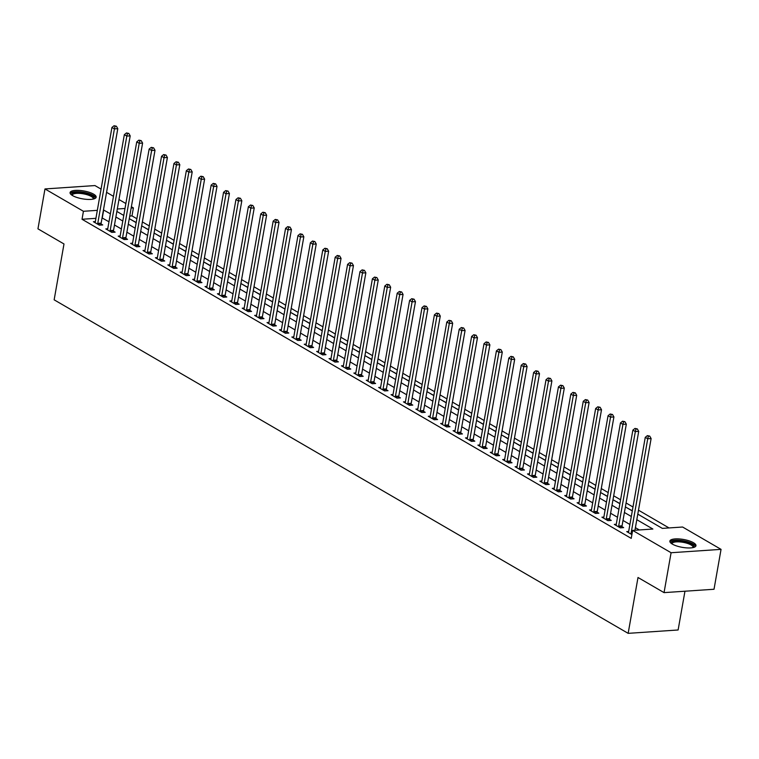 <?xml version="1.0" encoding="UTF-8"?>
<svg xmlns="http://www.w3.org/2000/svg" width="759" height="759" viewBox="0 0 759 759"><rect width="100%" height="100%" fill="white"/><g stroke="black" fill="none" stroke-linecap="round" stroke-linejoin="round"><path stroke-width="1.14" d="M672.389 544.127A13.254 3.985 -170 0 1 669.865 541.11A13.254 3.985 -170 0 1 679.182 538.937A13.254 3.985 -170 0 1 693.451 542.704A13.254 3.985 -170 0 1 695.975 545.712A13.254 3.985 -170 0 1 686.658 547.884A13.254 3.985 -170 0 1 672.389 544.127M72.579 195.604A13.254 3.985 -170 0 1 70.065 192.596A13.254 3.985 -170 0 1 79.372 190.424A13.254 3.985 -170 0 1 93.651 194.181A13.254 3.985 -170 0 1 96.165 197.198A13.254 3.985 -170 0 1 86.858 199.37A13.254 3.985 -170 0 1 72.579 195.604M684.96 591.223L678.119 629.979L628.158 633.348L54.145 299.824L63.993 243.971L37.95 228.838L44.98 188.944L94.951 185.566L101.061 189.124M106.573 192.321L113.47 196.334M118.973 199.532L125.871 203.535M131.373 206.733L133.394 207.909L131.146 208.061M136.867 218.725L131.99 215.888L133.394 207.909M669.04 527.941L638.49 510.19M632.987 506.993L626.09 502.98M620.577 499.783L613.68 495.779M608.177 492.582L601.28 488.568M595.777 485.371L588.88 481.367M583.367 478.161L576.47 474.157M570.967 470.959L564.07 466.946M558.567 463.749L551.67 459.745M546.167 456.548L539.269 452.535M533.757 449.337L526.86 445.334M521.357 442.127L514.46 438.123M508.957 434.926L502.06 430.913M496.547 427.715L489.65 423.712M484.147 420.514L477.25 416.501M471.747 413.304L464.85 409.3M459.337 406.093L452.449 402.09M446.937 398.892L440.04 394.879M434.537 391.682L427.64 387.678M422.137 384.481L415.239 380.468M409.727 377.27L402.83 373.267M397.327 370.06L390.43 366.056M384.927 362.859L378.029 358.846M372.517 355.648L365.62 351.645M360.117 348.447L353.22 344.434M347.717 341.237L340.819 337.233M335.317 334.026L328.419 330.023M322.907 326.825L316.01 322.812M310.507 319.615L303.609 315.611M298.107 312.414L291.209 308.401M285.697 305.203L278.8 301.2M273.297 297.993L266.4 293.989M260.897 290.792L253.999 286.779M248.487 283.581L241.599 279.578M236.087 276.38L229.19 272.367M223.687 269.17L216.789 265.166M211.287 261.959L204.389 257.956M198.877 254.758L191.98 250.745M186.477 247.548L179.579 243.544M174.077 240.347L167.179 236.334M161.667 233.136L154.77 229.133M149.267 225.926L142.369 221.922M637.797 514.128L662.341 528.387L682.597 527.021L721.05 549.364L671.089 552.732L632.636 530.399L652.892 529.032L636.81 519.687M671.089 552.732L664.049 592.627L714.02 589.259L721.05 549.364M131.99 215.888L129.732 216.04M130.263 219.228L136.203 222.491M142.664 226.429L148.603 229.702M155.064 233.639L161.003 236.912M167.473 240.84L173.413 244.113M179.874 248.051L185.813 251.324M192.274 255.261L198.213 258.525M204.674 262.462L210.613 265.735M217.083 269.673L223.023 272.946M229.484 276.874L235.423 280.147M241.884 284.084L247.823 287.357M254.293 291.295L260.233 294.558M266.694 298.496L272.633 301.769M279.094 305.706L285.033 308.979M291.503 312.907L297.433 316.18M303.904 320.118L309.843 323.391M316.304 327.328L322.243 330.592M328.704 334.529L334.643 337.802M341.114 341.74L347.053 345.013M353.514 348.941L359.453 352.214M365.914 356.151L371.853 359.424M378.324 363.362L384.263 366.625M390.724 370.563L396.663 373.836M403.124 377.773L409.063 381.046M415.524 384.974L421.463 388.247M427.934 392.185L433.873 395.458M440.334 399.395L446.273 402.659M452.734 406.596L458.673 409.869M465.144 413.807L471.083 417.08M477.544 421.017L483.483 424.281M489.944 428.218L495.883 431.492M502.354 435.429L508.293 438.693M514.754 442.63L520.693 445.903M527.154 449.84L533.093 453.114M539.554 457.051L545.493 460.315M551.964 464.252L557.903 467.525M564.364 471.462L570.303 474.726M576.764 478.663L582.703 481.937M589.174 485.874L595.113 489.147M601.574 493.084L607.513 496.348M613.974 500.285L619.913 503.559M626.374 507.496L632.313 510.76M638.784 514.697L644.733 518.16M651.184 521.907L657.142 525.37M95.909 218.326L82.029 219.266L631.232 538.378L632.636 530.399M639.325 529.943L635.406 527.666M629.904 524.469L623.006 520.456M617.494 517.259L610.606 513.255M605.094 510.057L598.196 506.044M592.694 502.847L585.796 498.843M580.293 495.636L573.396 491.633M567.884 488.435L560.986 484.422M555.484 481.225L548.586 477.221M543.083 474.024L536.186 470.011M530.674 466.813L523.786 462.81M518.274 459.603L511.376 455.599M505.874 452.402L498.976 448.389M493.473 445.191L486.576 441.188M481.064 437.99L474.166 433.977M468.664 430.78L461.766 426.776M456.263 423.569L449.366 419.566M443.854 416.368L436.956 412.355M431.454 409.158L424.556 405.154M419.053 401.957L412.156 397.944M406.644 394.746L399.756 390.743M394.244 387.536L387.346 383.532M381.843 380.335L374.946 376.322M369.443 373.124L362.546 369.121M357.034 365.923L350.136 361.91M344.633 358.713L337.736 354.709M332.233 351.502L325.336 347.499M319.824 344.301L312.936 340.288M307.423 337.091L300.526 333.087M295.023 329.89L288.126 325.877M282.623 322.679L275.726 318.676M270.213 315.469L263.316 311.465M257.813 308.268L250.916 304.255M245.413 301.057L238.516 297.054M233.004 293.856L226.106 289.843M220.603 286.646L213.706 282.642M208.203 279.435L201.306 275.432M195.794 272.234L188.906 268.221M183.393 265.024L176.496 261.02M170.993 257.823L164.096 253.81M158.593 250.612L151.696 246.609M146.183 243.402L139.286 239.398M133.783 236.201L126.886 232.188M121.383 228.99L114.486 224.987M108.973 221.789L102.057 217.909M95.34 221.581L93.404 221.713L99.353 225.167L102.731 224.939L101.118 224.009M107.74 228.791L105.805 228.914L111.763 232.377L115.131 232.15L113.518 231.21M120.15 235.992L118.205 236.125L124.163 239.588L127.54 239.36L125.928 238.421M132.55 243.203L130.614 243.335L136.563 246.789L139.941 246.561L138.328 245.622M144.95 250.404L143.015 250.536L148.963 253.999L152.341 253.772L150.728 252.832M157.35 257.614L155.415 257.747L161.373 261.2L164.75 260.973L163.128 260.043M169.76 264.825L167.824 264.948L173.773 268.411L177.151 268.183L175.538 267.244M182.16 272.026L180.225 272.158L186.173 275.621L189.551 275.394L187.938 274.454M194.56 279.236L192.625 279.369L198.583 282.822L201.951 282.595L200.338 281.655M206.97 286.437L205.025 286.57L210.983 290.033L214.361 289.805L212.748 288.866M219.37 293.648L217.435 293.78L223.383 297.234L226.761 297.006L225.148 296.076M231.77 300.858L229.835 300.981L235.793 304.444L239.161 304.217L237.548 303.277M244.18 308.059L242.235 308.192L248.193 311.655L251.571 311.427L249.958 310.488M256.58 315.27L254.644 315.402L260.593 318.856L263.971 318.628L262.358 317.689M268.98 322.471L267.045 322.603L272.993 326.066L276.371 325.839L274.758 324.899M281.38 329.681L279.445 329.814L285.403 333.267L288.781 333.04L287.158 332.11M293.79 336.892L291.845 337.015L297.803 340.478L301.181 340.25L299.568 339.311M306.19 344.093L304.255 344.225L310.203 347.688L313.581 347.461L311.968 346.521M318.59 351.303L316.655 351.436L322.613 354.889L325.981 354.662L324.368 353.722M331 358.504L329.055 358.637L335.013 362.1L338.391 361.872L336.778 360.933M343.4 365.715L341.465 365.847L347.413 369.301L350.791 369.073L349.178 368.143M355.8 372.925L353.865 373.048L359.813 376.511L363.191 376.284L361.578 375.344M368.2 380.126L366.265 380.259L372.223 383.722L375.601 383.494L373.978 382.555M380.61 387.337L378.675 387.469L384.623 390.923L388.001 390.695L386.388 389.756M393.01 394.538L391.075 394.671L397.023 398.133L400.401 397.906L398.788 396.966M405.41 401.748L403.475 401.881L409.433 405.334L412.801 405.107L411.188 404.177M417.82 408.959L415.875 409.082L421.833 412.545L425.211 412.317L423.598 411.378M430.22 416.16L428.285 416.293L434.233 419.755L437.611 419.528L435.998 418.588M442.62 423.37L440.685 423.503L446.643 426.956L450.011 426.729L448.398 425.79M455.03 430.571L453.085 430.704L459.043 434.167L462.421 433.939L460.808 433M467.43 437.782L465.495 437.915L471.443 441.368L474.821 441.14L473.208 440.211M479.83 444.992L477.895 445.116L483.844 448.578L487.221 448.351L485.608 447.412M492.23 452.193L490.295 452.326L496.253 455.789L499.631 455.561L498.008 454.622M504.64 459.404L502.695 459.537L508.653 462.99L512.031 462.762L510.418 461.823M517.04 466.605L515.105 466.738L521.053 470.201L524.431 469.973L522.818 469.034M529.44 473.815L527.505 473.948L533.463 477.402L536.831 477.174L535.218 476.244M541.85 481.026L539.905 481.149L545.863 484.612L549.241 484.384L547.628 483.445M554.25 488.227L552.315 488.36L558.263 491.823L561.641 491.595L560.028 490.656M566.65 495.437L564.715 495.57L570.664 499.024L574.041 498.796L572.428 497.857M579.051 502.638L577.115 502.771L583.073 506.234L586.451 506.006L584.828 505.067M591.46 509.849L589.525 509.982L595.473 513.435L598.851 513.207L597.238 512.278M603.86 517.059L601.925 517.183L607.874 520.646L611.251 520.418L609.638 519.479M616.261 524.26L614.325 524.393L620.283 527.856L623.651 527.628L622.038 526.689M628.67 531.471L626.725 531.604L631.896 534.602M664.049 592.627L638.006 577.495L628.158 633.348M82.029 219.266L83.433 211.287L44.98 188.944M110.387 213.81L103.461 209.93M97.323 210.347L83.433 211.287M631.308 516.49L624.41 512.477M618.908 509.28L612.01 505.276M606.498 502.079L599.61 498.065M594.098 494.868L587.2 490.864M581.698 487.657L574.8 483.654M569.297 480.456L562.4 476.443M556.888 473.246L549.99 469.242M544.488 466.045L537.59 462.032M532.087 458.834L525.19 454.831M519.678 451.624L512.79 447.62M507.278 444.423L500.38 440.41M494.877 437.212L487.98 433.209M482.477 430.011L475.58 425.998M470.068 422.801L463.17 418.797M457.668 415.59L450.77 411.587M445.267 408.389L438.37 404.376M432.858 401.179L425.96 397.175M420.458 393.978L413.56 389.965M408.057 386.767L401.16 382.764M395.648 379.557L388.76 375.553M383.248 372.356L376.35 368.343M370.847 365.145L363.95 361.142M358.447 357.944L351.55 353.931M346.038 350.734L339.14 346.73M333.637 343.523L326.74 339.52M321.237 336.322L314.34 332.309M308.828 329.112L301.94 325.108M296.427 321.911L289.53 317.898M284.027 314.7L277.13 310.697M271.627 307.49L264.73 303.486M259.217 300.289L252.32 296.276M246.817 293.078L239.92 289.075M234.417 285.877L227.52 281.864M222.007 278.667L215.11 274.663M209.607 271.456L202.71 267.453M197.207 264.255L190.31 260.242M184.798 257.045L177.91 253.041M172.397 249.844L165.5 245.831M159.997 242.633L153.1 238.63M147.597 235.423L140.7 231.419M135.187 228.222L128.29 224.209M122.787 221.011L115.89 217.008M116.867 211.448L123.764 215.452M129.277 218.649L136.174 222.662M141.677 225.859L148.574 229.863M154.077 233.06L160.974 237.074M166.487 240.271L173.384 244.275M178.887 247.481L185.784 251.485M191.287 254.682L198.184 258.696M203.687 261.893L210.585 265.897M216.097 269.094L222.994 273.107M228.497 276.304L235.394 280.308M240.897 283.515L247.795 287.519M253.307 290.716L260.204 294.729M265.707 297.926L272.604 301.93M278.107 305.127L285.004 309.141M290.517 312.338L297.405 316.342M302.917 319.548L309.814 323.552M315.317 326.749L322.214 330.763M327.717 333.96L334.615 337.964M340.127 341.161L347.024 345.174M352.527 348.372L359.424 352.375M364.927 355.582L371.825 359.586M377.337 362.783L384.234 366.796M389.737 369.994L396.634 373.997M402.137 377.195L409.035 381.208M414.537 384.405L421.435 388.409M426.947 391.616L433.844 395.619M439.347 398.817L446.245 402.83M451.747 406.027L458.645 410.031M464.157 413.228L471.054 417.241M476.557 420.439L483.455 424.442M488.957 427.649L495.855 431.653M501.367 434.85L508.255 438.863M513.767 442.061L520.665 446.064M526.167 449.271L533.065 453.275M538.567 456.472L545.465 460.476M550.977 463.683L557.874 467.686M563.377 470.884L570.275 474.897M575.777 478.094L582.675 482.098M588.187 485.305L595.084 489.308M600.587 492.506L607.485 496.509M612.987 499.716L619.885 503.72M625.388 506.917L632.285 510.93M124.998 208.478L117.303 209M102.285 217.89L103.689 209.92M97.759 223.364L101.137 223.137L117.797 128.669L114.419 128.897L97.759 223.364A1.698 1.025 -93.9 0 0 97.731 224L97.74 224.237M115.055 126.317L116.402 126.222L114.059 125.738L115.055 126.317L114.419 128.897L111.934 127.455L95.283 221.922A1.698 1.025 -93.9 0 1 95.103 222.472L95.017 222.653M101.137 223.137A1.698 1.025 -93.9 0 0 101.099 223.772L101.184 225.043M117.797 128.669L116.402 126.222M114.059 125.738L111.934 127.455M110.159 230.575L113.537 230.347L130.197 135.87L126.819 136.098L110.159 230.575A1.698 1.025 -93.9 0 0 110.131 231.21L110.14 231.438M127.455 133.527L128.802 133.432L126.459 132.948L127.455 133.527L126.819 136.098L124.343 134.656L107.683 229.133A1.698 1.025 -93.9 0 1 107.503 229.683L107.417 229.854M113.537 230.347A1.698 1.025 -93.9 0 0 113.508 230.983L113.584 232.254M130.197 135.87L128.802 133.432M126.459 132.948L124.343 134.656M122.569 237.776L125.947 237.548L142.597 143.081L139.22 143.309L122.569 237.776A1.698 1.025 -93.9 0 0 122.531 238.411L122.55 238.649M139.855 140.728L141.212 140.643L138.869 140.159L139.855 140.728L139.22 143.309L136.743 141.867L120.083 236.334A1.698 1.025 -93.9 0 1 119.913 236.893L119.818 237.064M125.947 237.548A1.698 1.025 -93.9 0 0 125.909 238.184L125.994 239.464M142.597 143.081L141.212 140.643M138.869 140.159L136.743 141.867M134.969 244.986L138.347 244.759L155.007 150.282L151.629 150.51L134.969 244.986A1.698 1.025 -93.9 0 0 134.931 245.622L134.95 245.85M152.265 147.939L153.612 147.844L151.269 147.36L152.265 147.939L151.629 150.51L149.143 149.068L132.493 243.544A1.698 1.025 -93.9 0 1 132.313 244.094L132.227 244.265M138.347 244.759A1.698 1.025 -93.9 0 0 138.309 245.394L138.394 246.666M155.007 150.282L153.612 147.844M151.269 147.36L149.143 149.068M147.369 252.187L150.747 251.96L167.407 157.493L164.029 157.72L147.369 252.187A1.698 1.025 -93.9 0 0 147.341 252.832L147.35 253.06M164.665 155.14L166.012 155.054L163.669 154.57L164.665 155.14L164.029 157.72L161.553 156.278L144.893 250.745A1.698 1.025 -93.9 0 1 144.713 251.305L144.627 251.476M150.747 251.96A1.698 1.025 -93.9 0 0 150.718 252.605L150.794 253.876M167.407 157.493L166.012 155.054M163.669 154.57L161.553 156.278M71.82 195.129A11.47 3.453 -170 0 1 81.649 192.492A11.47 3.453 -170 0 1 93.642 198.972M93.11 199.095A10.617 3.197 10 0 0 93.205 198.811A10.617 3.197 10 0 0 81.602 193.564A10.617 3.197 10 0 0 72.285 195.129A10.617 3.197 10 0 0 72.285 195.424M95.824 197.871A13.169 3.966 10 0 0 81.46 191.951A13.169 3.966 10 0 0 70.151 193.346M671.63 543.643A11.47 3.453 -170 0 1 678.072 540.759A11.47 3.453 -170 0 1 691.81 544.07A11.47 3.453 -170 0 1 693.451 547.495M692.92 547.619A10.617 3.197 10 0 0 693.014 547.334A10.617 3.197 10 0 0 690.994 544.915A10.617 3.197 10 0 0 679.561 541.898A10.617 3.197 10 0 0 672.094 543.643A10.617 3.197 10 0 0 672.094 543.947M695.633 546.395A13.169 3.966 10 0 0 693.157 543.985A13.169 3.966 10 0 0 679.884 540.313A13.169 3.966 10 0 0 669.96 541.869M159.779 259.398L163.147 259.17L179.807 164.703L176.43 164.931L159.779 259.398A1.698 1.025 -93.9 0 0 159.741 260.033L159.76 260.271M177.065 162.35L178.422 162.255L176.079 161.771L177.065 162.35L176.43 164.931L173.953 163.489L157.293 257.956A1.698 1.025 -93.9 0 1 157.113 258.506L157.028 258.686M163.147 259.17A1.698 1.025 -93.9 0 0 163.119 259.806L163.204 261.077M179.807 164.703L178.422 162.255M176.079 161.771L173.953 163.489M172.179 266.608L175.557 266.381L192.207 171.904L188.839 172.132L172.179 266.608A1.698 1.025 -93.9 0 0 172.141 267.244L172.16 267.472M189.465 169.561L190.822 169.466L188.479 168.982L189.465 169.561L188.839 172.132L186.353 170.69L169.693 265.166A1.698 1.025 -93.9 0 1 169.523 265.716L169.437 265.887M175.557 266.381A1.698 1.025 -93.9 0 0 175.519 267.016L175.604 268.288M192.207 171.904L190.822 169.466M188.479 168.982L186.353 170.69M184.579 273.809L187.957 273.582L204.617 179.115L201.239 179.342L184.579 273.809A1.698 1.025 -93.9 0 0 184.551 274.445L184.56 274.682M201.875 176.762L203.222 176.676L200.879 176.192L201.875 176.762L201.239 179.342L198.754 177.9L182.103 272.367A1.698 1.025 -93.9 0 1 181.923 272.927L181.837 273.098M187.957 273.582A1.698 1.025 -93.9 0 0 187.919 274.217L188.004 275.498M204.617 179.115L203.222 176.676M200.879 176.192L198.754 177.9M196.979 281.02L200.357 280.792L217.017 186.316L213.64 186.543L196.979 281.02A1.698 1.025 -93.9 0 0 196.951 281.655L196.97 281.883M214.275 183.972L215.622 183.877L213.279 183.393L214.275 183.972L213.64 186.543L211.163 185.101L194.503 279.578A1.698 1.025 -93.9 0 1 194.323 280.128L194.238 280.299M200.357 280.792A1.698 1.025 -93.9 0 0 200.329 281.428L200.404 282.699M217.017 186.316L215.622 183.877M213.279 183.393L211.163 185.101M209.389 288.221L212.767 287.993L229.417 193.526L226.04 193.754L209.389 288.221A1.698 1.025 -93.9 0 0 209.351 288.866L209.37 289.094M226.675 191.173L228.032 191.088L225.689 190.604L226.675 191.173L226.04 193.754L223.563 192.312L206.903 286.779A1.698 1.025 -93.9 0 1 206.733 287.338L206.647 287.509M212.767 287.993A1.698 1.025 -93.9 0 0 212.729 288.638L212.814 289.91M229.417 193.526L228.032 191.088M225.689 190.604L223.563 192.312M221.789 295.431L225.167 295.204L241.827 200.737L238.449 200.964L221.789 295.431A1.698 1.025 -93.9 0 0 221.761 296.067L221.77 296.304M239.085 198.384L240.432 198.289L238.089 197.805L239.085 198.384L238.449 200.964L235.964 199.522L219.313 293.989A1.698 1.025 -93.9 0 1 219.133 294.539L219.047 294.72M225.167 295.204A1.698 1.025 -93.9 0 0 225.129 295.839L225.214 297.111M241.827 200.737L240.432 198.289M238.089 197.805L235.964 199.522M234.189 302.642L237.567 302.414L254.227 207.938L250.849 208.165L234.189 302.642A1.698 1.025 -93.9 0 0 234.161 303.277L234.17 303.505M251.485 205.594L252.832 205.499L250.489 205.015L251.485 205.594L250.849 208.165L248.373 206.723L231.713 301.2A1.698 1.025 -93.9 0 1 231.533 301.75L231.448 301.921M237.567 302.414A1.698 1.025 -93.9 0 0 237.539 303.05L237.614 304.321M254.227 207.938L252.832 205.499M250.489 205.015L248.373 206.723M246.599 309.843L249.967 309.615L266.627 215.148L263.25 215.376L246.599 309.843A1.698 1.025 -93.9 0 0 246.561 310.478L246.58 310.716M263.885 212.795L265.242 212.71L262.899 212.226L263.885 212.795L263.25 215.376L260.773 213.934L244.113 308.401A1.698 1.025 -93.9 0 1 243.943 308.96L243.848 309.131M249.967 309.615A1.698 1.025 -93.9 0 0 249.939 310.251L250.024 311.532M266.627 215.148L265.242 212.71M262.899 212.226L260.773 213.934M258.999 317.053L262.377 316.826L279.037 222.349L275.659 222.577L258.999 317.053A1.698 1.025 -93.9 0 0 258.961 317.689L258.98 317.917M276.295 220.006L277.642 219.911L275.299 219.427L276.295 220.006L275.659 222.577L273.174 221.135L256.514 315.611A1.698 1.025 -93.9 0 1 256.343 316.161L256.257 316.332M262.377 316.826A1.698 1.025 -93.9 0 0 262.339 317.461L262.424 318.733M279.037 222.349L277.642 219.911M275.299 219.427L273.174 221.135M271.399 324.254L274.777 324.027L291.437 229.56L288.059 229.787L271.399 324.254A1.698 1.025 -93.9 0 0 271.371 324.899L271.38 325.127M288.695 227.216L290.042 227.121L287.699 226.637L288.695 227.216L288.059 229.787L285.583 228.345L268.923 322.812A1.698 1.025 -93.9 0 1 268.743 323.372L268.658 323.543M274.777 324.027A1.698 1.025 -93.9 0 0 274.749 324.672L274.824 325.943M291.437 229.56L290.042 227.121M287.699 226.637L285.583 228.345M283.8 331.465L287.177 331.237L303.837 236.77L300.46 236.998L283.8 331.465A1.698 1.025 -93.9 0 0 283.771 332.1L283.79 332.338M301.095 234.417L302.443 234.332L300.109 233.838L301.095 234.417L300.46 236.998L297.983 235.556L281.323 330.023A1.698 1.025 -93.9 0 1 281.143 330.573L281.058 330.753M287.177 331.237A1.698 1.025 -93.9 0 0 287.149 331.873L287.225 333.144M303.837 236.77L302.443 234.332M300.109 233.838L297.983 235.556M296.209 338.675L299.587 338.448L316.237 243.971L312.869 244.199L296.209 338.675A1.698 1.025 -93.9 0 0 296.171 339.311L296.19 339.539M313.495 241.628L314.852 241.533L312.509 241.049L313.495 241.628L312.869 244.199L310.384 242.757L293.724 337.233A1.698 1.025 -93.9 0 1 293.553 337.783L293.467 337.954M299.587 338.448A1.698 1.025 -93.9 0 0 299.549 339.083L299.634 340.355M316.237 243.971L314.852 241.533M312.509 241.049L310.384 242.757M308.609 345.876L311.987 345.649L328.647 251.182L325.269 251.409L308.609 345.876A1.698 1.025 -93.9 0 0 308.581 346.512L308.59 346.749M325.905 248.829L327.252 248.743L324.909 248.259L325.905 248.829L325.269 251.409L322.784 249.967L306.133 344.434A1.698 1.025 -93.9 0 1 305.953 344.994L305.868 345.165M311.987 345.649A1.698 1.025 -93.9 0 0 311.949 346.284L312.034 347.565M328.647 251.182L327.252 248.743M324.909 248.259L322.784 249.967M321.01 353.087L324.387 352.859L341.047 258.383L337.67 258.61L321.01 353.087A1.698 1.025 -93.9 0 0 320.981 353.722L320.991 353.95M338.305 256.039L339.652 255.944L337.309 255.46L338.305 256.039L337.67 258.61L335.193 257.168L318.533 351.645A1.698 1.025 -93.9 0 1 318.353 352.195L318.268 352.366M324.387 352.859A1.698 1.025 -93.9 0 0 324.359 353.495L324.435 354.766M341.047 258.383L339.652 255.944M337.309 255.46L335.193 257.168M333.419 360.288L336.797 360.06L353.447 265.593L350.07 265.821L333.419 360.288A1.698 1.025 -93.9 0 0 333.381 360.933L333.4 361.161M350.705 263.25L352.062 263.155L349.719 262.671L350.705 263.25L350.07 265.821L347.594 264.379L330.933 358.846A1.698 1.025 -93.9 0 1 330.763 359.405L330.668 359.576M336.797 360.06A1.698 1.025 -93.9 0 0 336.759 360.705L336.844 361.977M353.447 265.593L352.062 263.155M349.719 262.671L347.594 264.379M345.819 367.498L349.197 367.271L365.857 272.804L362.479 273.031L345.819 367.498A1.698 1.025 -93.9 0 0 345.781 368.134L345.8 368.371M363.115 270.451L364.462 270.365L362.119 269.872L363.115 270.451L362.479 273.031L359.994 271.589L343.343 366.056A1.698 1.025 -93.9 0 1 343.163 366.606L343.077 366.787M349.197 367.271A1.698 1.025 -93.9 0 0 349.159 367.906L349.244 369.178M365.857 272.804L364.462 270.365M362.119 269.872L359.994 271.589M358.22 374.709L361.597 374.481L378.257 280.005L374.88 280.232L358.22 374.709A1.698 1.025 -93.9 0 0 358.191 375.344L358.201 375.572M375.515 277.661L376.862 277.566L374.519 277.082L375.515 277.661L374.88 280.232L372.403 278.79L355.743 373.267A1.698 1.025 -93.9 0 1 355.563 373.817L355.478 373.988M361.597 374.481A1.698 1.025 -93.9 0 0 361.569 375.117L361.645 376.388M378.257 280.005L376.862 277.566M374.519 277.082L372.403 278.79M370.629 381.91L373.997 381.682L390.657 287.215L387.28 287.443L370.629 381.91A1.698 1.025 -93.9 0 0 370.591 382.545L370.61 382.783M387.915 284.862L389.272 284.777L386.929 284.293L387.915 284.862L387.28 287.443L384.804 286.001L368.143 380.468A1.698 1.025 -93.9 0 1 367.963 381.027L367.878 381.198M373.997 381.682A1.698 1.025 -93.9 0 0 373.969 382.318L374.054 383.599M390.657 287.215L389.272 284.777M386.929 284.293L384.804 286.001M383.029 389.12L386.407 388.893L403.057 294.416L399.689 294.644L383.029 389.12A1.698 1.025 -93.9 0 0 382.991 389.756L383.01 389.984M400.316 292.073L401.672 291.978L399.329 291.494L400.316 292.073L399.689 294.644L397.204 293.202L380.544 387.678A1.698 1.025 -93.9 0 1 380.373 388.228L380.287 388.399M386.407 388.893A1.698 1.025 -93.9 0 0 386.369 389.528L386.454 390.8M403.057 294.416L401.672 291.978M399.329 291.494L397.204 293.202M395.43 396.321L398.807 396.094L415.467 301.627L412.09 301.854L395.43 396.321A1.698 1.025 -93.9 0 0 395.401 396.966L395.411 397.194M412.725 299.283L414.072 299.188L411.729 298.704L412.725 299.283L412.09 301.854L409.604 300.412L392.953 394.879A1.698 1.025 -93.9 0 1 392.773 395.439L392.688 395.61M398.807 396.094A1.698 1.025 -93.9 0 0 398.769 396.739L398.854 398.01M415.467 301.627L414.072 299.188M411.729 298.704L409.604 300.412M407.83 403.532L411.207 403.304L427.867 308.837L424.49 309.065L407.83 403.532A1.698 1.025 -93.9 0 0 407.801 404.168L407.82 404.405M425.125 306.484L426.473 306.399L424.129 305.905L425.125 306.484L424.49 309.065L422.013 307.623L405.353 402.09A1.698 1.025 -93.9 0 1 405.173 402.64L405.088 402.82M411.207 403.304A1.698 1.025 -93.9 0 0 411.179 403.94L411.255 405.211M427.867 308.837L426.473 306.399M424.129 305.905L422.013 307.623M420.239 410.742L423.617 410.515L440.267 316.038L436.89 316.266L420.239 410.742A1.698 1.025 -93.9 0 0 420.201 411.378L420.22 411.606M437.526 313.695L438.882 313.6L436.539 313.116L437.526 313.695L436.89 316.266L434.414 314.824L417.754 409.3A1.698 1.025 -93.9 0 1 417.583 409.851L417.497 410.021M423.617 410.515A1.698 1.025 -93.9 0 0 423.579 411.15L423.664 412.422M440.267 316.038L438.882 313.6M436.539 313.116L434.414 314.824M432.639 417.943L436.017 417.716L452.677 323.249L449.3 323.476L432.639 417.943A1.698 1.025 -93.9 0 0 432.611 418.579L432.621 418.816M449.935 320.896L451.282 320.81L448.939 320.326L449.935 320.896L449.3 323.476L446.814 322.034L430.163 416.501A1.698 1.025 -93.9 0 1 429.983 417.061L429.898 417.232M436.017 417.716A1.698 1.025 -93.9 0 0 435.979 418.351L436.064 419.632M452.677 323.249L451.282 320.81M448.939 320.326L446.814 322.034M445.04 425.154L448.417 424.926L465.077 330.45L461.7 330.677L445.04 425.154A1.698 1.025 -93.9 0 0 445.011 425.79L445.021 426.017M462.335 328.106L463.683 328.011L461.339 327.527L462.335 328.106L461.7 330.677L459.223 329.235L442.563 423.712A1.698 1.025 -93.9 0 1 442.383 424.262L442.298 424.433M448.417 424.926A1.698 1.025 -93.9 0 0 448.389 425.562L448.465 426.833M465.077 330.45L463.683 328.011M461.339 327.527L459.223 329.235M457.449 432.355L460.817 432.127L477.477 337.66L474.1 337.888L457.449 432.355A1.698 1.025 -93.9 0 0 457.411 433L457.43 433.228M474.736 335.317L476.092 335.222L473.749 334.738L474.736 335.317L474.1 337.888L471.624 336.446L454.964 430.913A1.698 1.025 -93.9 0 1 454.793 431.473L454.698 431.643M460.817 432.127A1.698 1.025 -93.9 0 0 460.789 432.772L460.874 434.044M477.477 337.66L476.092 335.222M473.749 334.738L471.624 336.446M469.849 439.565L473.227 439.338L489.887 344.871L486.51 345.098L469.849 439.565A1.698 1.025 -93.9 0 0 469.812 440.201L469.83 440.438M487.145 342.518L488.492 342.432L486.149 341.939L487.145 342.518L486.51 345.098L484.024 343.656L467.364 438.123A1.698 1.025 -93.9 0 1 467.193 438.674L467.108 438.854M473.227 439.338A1.698 1.025 -93.9 0 0 473.189 439.973L473.274 441.245M489.887 344.871L488.492 342.432M486.149 341.939L484.024 343.656M482.25 446.776L485.627 446.548L502.287 352.072L498.91 352.299L482.25 446.776A1.698 1.025 -93.9 0 0 482.221 447.412L482.231 447.639M499.545 349.728L500.893 349.633L498.549 349.149L499.545 349.728L498.91 352.299L496.433 350.857L479.773 445.334A1.698 1.025 -93.9 0 1 479.593 445.884L479.508 446.055M485.627 446.548A1.698 1.025 -93.9 0 0 485.599 447.184L485.675 448.455M502.287 352.072L500.893 349.633M498.549 349.149L496.433 350.857M494.659 453.977L498.027 453.749L514.687 359.282L511.31 359.51L494.659 453.977A1.698 1.025 -93.9 0 0 494.621 454.613L494.64 454.85M511.946 356.929L513.293 356.844L510.959 356.36L511.946 356.929L511.31 359.51L508.834 358.068L492.174 452.535A1.698 1.025 -93.9 0 1 491.993 453.095L491.908 453.265M498.027 453.749A1.698 1.025 -93.9 0 0 497.999 454.385L498.075 455.666M514.687 359.282L513.293 356.844M510.959 356.36L508.834 358.068M507.059 461.187L510.437 460.96L527.088 366.483L523.719 366.711L507.059 461.187A1.698 1.025 -93.9 0 0 507.021 461.823L507.04 462.051M524.346 364.14L525.702 364.045L523.359 363.561L524.346 364.14L523.719 366.711L521.234 365.269L504.574 459.745A1.698 1.025 -93.9 0 1 504.403 460.296L504.318 460.466M510.437 460.96A1.698 1.025 -93.9 0 0 510.399 461.595L510.484 462.867M527.088 366.483L525.702 364.045M523.359 363.561L521.234 365.269M519.46 468.388L522.837 468.161L539.497 373.694L536.12 373.921L519.46 468.388A1.698 1.025 -93.9 0 0 519.431 469.034L519.441 469.261M536.755 371.35L538.103 371.255L535.759 370.772L536.755 371.35L536.12 373.921L533.634 372.479L516.983 466.946A1.698 1.025 -93.9 0 1 516.803 467.506L516.718 467.677M522.837 468.161A1.698 1.025 -93.9 0 0 522.799 468.806L522.885 470.077M539.497 373.694L538.103 371.255M535.759 370.772L533.634 372.479M531.86 475.599L535.237 475.371L551.897 380.904L548.52 381.132L531.86 475.599A1.698 1.025 -93.9 0 0 531.831 476.235L531.841 476.472M549.155 378.551L550.503 378.466L548.159 377.973L549.155 378.551L548.52 381.132L546.044 379.69L529.384 474.157A1.698 1.025 -93.9 0 1 529.203 474.707L529.118 474.887M535.237 475.371A1.698 1.025 -93.9 0 0 535.209 476.007L535.285 477.278M551.897 380.904L550.503 378.466M548.159 377.973L546.044 379.69M544.269 482.809L547.647 482.582L564.298 388.105L560.92 388.333L544.269 482.809A1.698 1.025 -93.9 0 0 544.231 483.445L544.25 483.673M561.556 385.762L562.912 385.667L560.569 385.183L561.556 385.762L560.92 388.333L558.444 386.891L541.784 481.367A1.698 1.025 -93.9 0 1 541.613 481.918L541.518 482.088M547.647 482.582A1.698 1.025 -93.9 0 0 547.609 483.217L547.694 484.489M564.298 388.105L562.912 385.667M560.569 385.183L558.444 386.891M556.67 490.01L560.047 489.783L576.707 395.316L573.33 395.543L556.67 490.01A1.698 1.025 -93.9 0 0 556.632 490.646L556.651 490.883M573.965 392.963L575.313 392.877L572.969 392.394L573.965 392.963L573.33 395.543L570.844 394.101L554.193 488.568A1.698 1.025 -93.9 0 1 554.013 489.128L553.928 489.299M560.047 489.783A1.698 1.025 -93.9 0 0 560.009 490.418L560.095 491.699M576.707 395.316L575.313 392.877M572.969 392.394L570.844 394.101M569.07 497.221L572.447 496.993L589.107 402.517L585.73 402.744L569.07 497.221A1.698 1.025 -93.9 0 0 569.041 497.857L569.051 498.084M586.365 400.173L587.713 400.078L585.369 399.595L586.365 400.173L585.73 402.744L583.254 401.302L566.594 495.779A1.698 1.025 -93.9 0 1 566.413 496.329L566.328 496.5M572.447 496.993A1.698 1.025 -93.9 0 0 572.419 497.629L572.495 498.9M589.107 402.517L587.713 400.078M585.369 399.595L583.254 401.302M581.479 504.422L584.847 504.194L601.507 409.727L598.13 409.955L581.479 504.422A1.698 1.025 -93.9 0 0 581.441 505.067L581.46 505.295M598.766 407.384L600.122 407.289L597.779 406.805L598.766 407.384L598.13 409.955L595.654 408.513L578.994 502.98A1.698 1.025 -93.9 0 1 578.813 503.54L578.728 503.71M584.847 504.194A1.698 1.025 -93.9 0 0 584.819 504.839L584.904 506.111M601.507 409.727L600.122 407.289M597.779 406.805L595.654 408.513M593.88 511.632L597.257 511.405L613.908 416.938L610.54 417.165L593.88 511.632A1.698 1.025 -93.9 0 0 593.842 512.268L593.861 512.505M611.166 414.585L612.522 414.499L610.179 414.006L611.166 414.585L610.54 417.165L608.054 415.723L591.394 510.19A1.698 1.025 -93.9 0 1 591.223 510.741L591.138 510.921M597.257 511.405A1.698 1.025 -93.9 0 0 597.219 512.04L597.305 513.312M613.908 416.938L612.522 414.499M610.179 414.006L608.054 415.723M606.28 518.843L609.657 518.615L626.317 424.139L622.94 424.366L606.28 518.843A1.698 1.025 -93.9 0 0 606.251 519.479L606.261 519.706M623.575 421.795L624.923 421.7L622.579 421.217L623.575 421.795L622.94 424.366L620.454 422.924L603.803 517.401A1.698 1.025 -93.9 0 1 603.623 517.951L603.538 518.122M609.657 518.615A1.698 1.025 -93.9 0 0 609.619 519.251L609.705 520.522M626.317 424.139L624.923 421.7M622.579 421.217L620.454 422.924M618.68 526.044L622.057 525.816L638.717 431.349L635.34 431.577L618.68 526.044A1.698 1.025 -93.9 0 0 618.651 526.68L618.67 526.917M635.976 428.996L637.323 428.911L634.979 428.427L635.976 428.996L635.34 431.577L632.864 430.135L616.204 524.602A1.698 1.025 -93.9 0 1 616.023 525.162L615.938 525.332M622.057 525.816A1.698 1.025 -93.9 0 0 622.029 526.452L622.105 527.733M638.717 431.349L637.323 428.911M634.979 428.427L632.864 430.135M634.951 530.237L651.118 438.55L647.74 438.778L631.09 533.254A1.698 1.025 -93.9 0 0 631.052 533.89L631.071 534.118M648.376 436.207L649.732 436.112L647.389 435.628L648.376 436.207L647.74 438.778L645.264 437.336L628.604 531.812A1.698 1.025 -93.9 0 1 628.433 532.363L628.348 532.533M651.118 438.55L649.732 436.112M647.389 435.628L645.264 437.336M97.731 224L101.099 223.772M110.131 231.21L113.508 230.983M122.531 238.411L125.909 238.184M134.931 245.622L138.309 245.394M147.341 252.832L150.718 252.605M159.741 260.033L163.119 259.806M172.141 267.244L175.519 267.016M184.551 274.445L187.919 274.217M196.951 281.655L200.329 281.428M209.351 288.866L212.729 288.638M221.761 296.067L225.129 295.839M234.161 303.277L237.539 303.05M246.561 310.478L249.939 310.251M258.961 317.689L262.339 317.461M271.371 324.899L274.749 324.672M283.771 332.1L287.149 331.873M296.171 339.311L299.549 339.083M308.581 346.512L311.949 346.284M320.981 353.722L324.359 353.495M333.381 360.933L336.759 360.705M345.781 368.134L349.159 367.906M358.191 375.344L361.569 375.117M370.591 382.545L373.969 382.318M382.991 389.756L386.369 389.528M395.401 396.966L398.769 396.739M407.801 404.168L411.179 403.94M420.201 411.378L423.579 411.15M432.611 418.579L435.979 418.351M445.011 425.79L448.389 425.562M457.411 433L460.789 432.772M469.812 440.201L473.189 439.973M482.221 447.412L485.599 447.184M494.621 454.613L497.999 454.385M507.021 461.823L510.399 461.595M519.431 469.034L522.799 468.806M531.831 476.235L535.209 476.007M544.231 483.445L547.609 483.217M556.632 490.646L560.009 490.418M569.041 497.857L572.419 497.629M581.441 505.067L584.819 504.839M593.842 512.268L597.219 512.04M606.251 519.479L609.619 519.251M618.651 526.68L622.029 526.452M631.09 533.254L632.143 533.179M631.052 533.89L632.029 533.824"/></g></svg>
